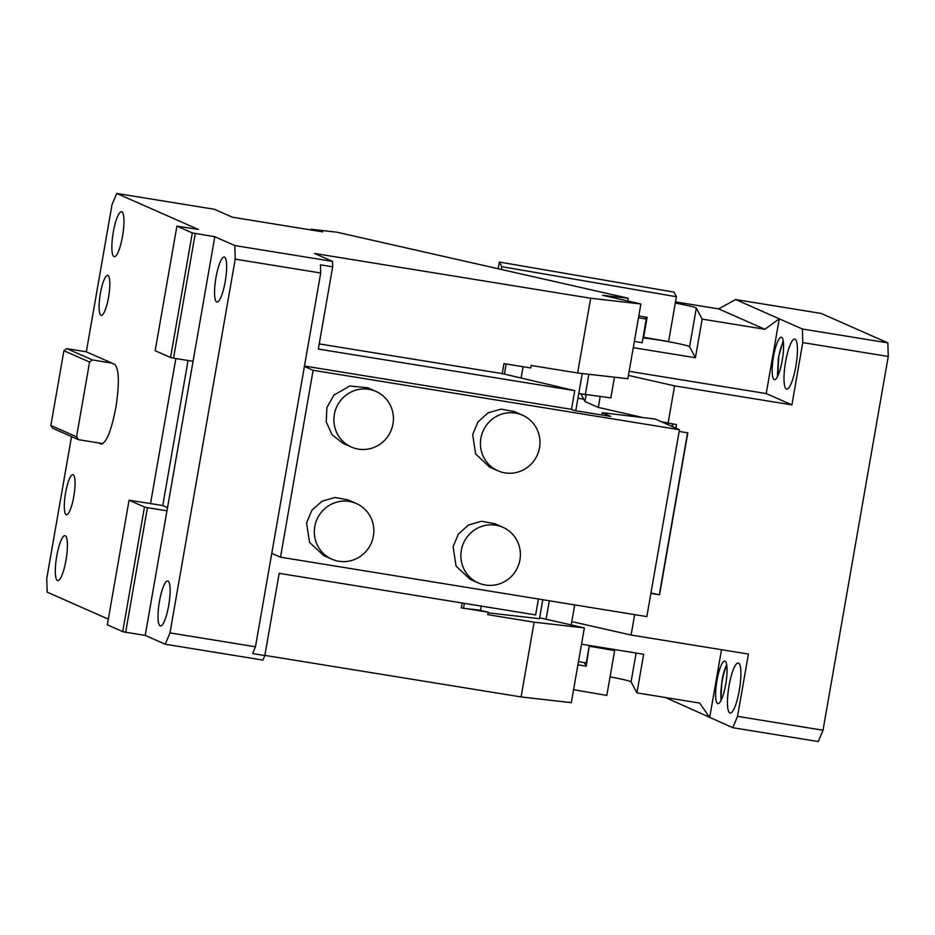 <?xml version="1.0" encoding="UTF-8"?>
<svg xmlns="http://www.w3.org/2000/svg" width="935" height="935" viewBox="0 0 935 935"><rect width="100%" height="100%" fill="white"/><g stroke="black" fill="none" stroke-linecap="round" stroke-linejoin="round"><path stroke-width="1.4" d="M549.336 600.784L546.11 619.239L539.635 617.778M574.709 604.898L571.215 624.931M481.315 606.102L480.59 610.251L478.884 610.064L488.175 612.168L487.743 614.657L534.13 622.184L584.363 627.911L546.11 619.239M584.363 627.911L571.308 702.664L521.087 696.937L534.13 622.184M235.223 259.135L234.825 245.543L332.521 261.391L332.673 266.826L320.471 264.85L320.705 272.997L235.223 259.135L169.983 632.913L255.465 646.775L252.625 653.577L264.839 655.552L279.191 573.33L535.626 614.914L538.396 599.008M264.839 655.552L262.934 660.087L165.25 644.238L145.217 635.403L125.687 632.235L147.426 507.647L144.469 507.027L122.73 631.616L107.326 624.825L129.065 500.225L144.469 507.027M169.983 632.913L165.25 644.238M234.825 245.543L214.805 236.707L145.217 635.403M215.985 277.485A22.802 4.897 99.2 0 1 224.26 257.02A22.802 4.897 99.2 0 1 225.23 281.564A22.802 4.897 99.2 0 1 216.955 302.028A22.802 4.897 99.2 0 1 215.985 277.485M159.441 601.427A22.802 4.897 99.2 0 1 167.716 580.962A22.802 4.897 99.2 0 1 168.686 605.506A22.802 4.897 99.2 0 1 160.423 625.971A22.802 4.897 99.2 0 1 159.441 601.427M166.968 510.814L147.426 507.647M125.687 632.235L122.73 631.616M175.85 358.514L150.535 503.568L129.065 500.225M108.32 619.122L47.147 592.135L46.75 578.543L71.528 436.587M214.805 236.707L192.306 232.92L176.902 226.13L198.372 229.461L116.723 193.44L111.99 204.765L86.324 351.794L114.573 364.253C119.142 368.811 119.563 383.315 115.823 407.742C111.113 431.748 106.052 443.821 100.653 443.985L101.12 444.125M101.611 444.148L98.081 442.851L102.908 443.634M108.577 297.19A20.266 4.348 99.2 0 1 101.225 315.387A20.266 4.348 99.2 0 1 100.361 293.567A20.266 4.348 99.2 0 1 107.712 275.381A20.266 4.348 99.2 0 1 108.577 297.19M73.783 496.543A20.266 4.348 99.2 0 1 66.432 514.741A20.266 4.348 99.2 0 1 65.567 492.92A20.266 4.348 99.2 0 1 72.918 474.723A20.266 4.348 99.2 0 1 73.783 496.543M122.532 236.263A22.802 4.897 99.2 0 1 114.257 256.728A22.802 4.897 99.2 0 1 113.287 232.184A22.802 4.897 99.2 0 1 121.55 211.719A22.802 4.897 99.2 0 1 122.532 236.263M65.988 560.194A22.802 4.897 99.2 0 1 57.725 580.67A22.802 4.897 99.2 0 1 56.743 556.115A22.802 4.897 99.2 0 1 65.018 535.65A22.802 4.897 99.2 0 1 65.988 560.194M195.263 233.54L173.524 358.14L170.567 357.509L192.306 232.92M193.054 361.307L173.524 358.14M332.521 261.391L314.546 253.467L590.488 298.218L640.896 303.968L627.853 378.722L577.62 372.995L590.675 298.242M116.723 193.44L214.419 209.288L232.394 217.212L322.668 231.857L311.215 229.262L336.799 232.184L628.238 298.218L602.643 295.308L640.896 303.968M167.517 507.647L162.748 505.543L150.535 503.568M188.064 360.489L162.748 505.543M50.864 425.472L76.541 436.797L78.54 439.684L52.874 428.359L50.864 425.472L63.907 350.718L66.782 348.615L92.46 359.952L112.001 363.119M66.782 348.615L86.324 351.794M176.902 226.13L155.163 350.718L170.567 357.509M311.215 229.262L311.086 229.975M319.221 343.905L502.224 373.579L503.965 363.621L530.799 367.969L531.232 365.48L577.62 372.995M92.46 359.952L89.585 362.044L76.541 436.797M78.54 439.684L98.081 442.851M63.907 350.718L89.585 362.044M614.459 377.202L610.847 397.889L578.777 393.506M332.673 266.826L318.321 349.059L574.768 390.643L571.507 409.343L574.067 410.465L610.707 416.414L602.315 412.709L601.918 414.988M502.224 373.579L574.768 390.643M503.965 363.621L509.061 364.44M504.409 374.082L506.151 364.112M478.884 610.064L466.436 608.638L488.175 612.168M466.436 608.638L463.526 608.311L464.391 603.367M280.512 557.19L313.12 370.295L679.465 429.714L646.845 616.597L280.512 557.19L271.781 553.333L320.705 272.997M313.12 370.295L304.389 366.45M522.466 415.175L514.25 411.552L501.09 409.121L488.105 412.838L477.949 421.954L472.678 434.611L475.646 453.966L489.706 467.173L497.923 470.796A30.399 29.639 113.8 0 0 539.507 447.736A30.399 29.639 113.8 0 0 522.466 415.175A30.399 29.639 113.8 0 0 480.894 438.234A30.399 29.639 113.8 0 0 497.923 470.796M502.901 527.305L494.685 523.682L481.525 521.251L468.54 524.979L458.384 534.084L453.101 546.741L456.07 566.107L470.141 579.314L478.358 582.937A30.399 29.639 113.8 0 0 519.93 559.878A30.399 29.639 113.8 0 0 502.901 527.305A30.399 29.639 113.8 0 0 461.317 550.364A30.399 29.639 113.8 0 0 478.358 582.937M375.928 391.414A30.399 29.639 113.8 0 0 342.128 398.719A30.399 29.639 113.8 0 0 351.396 447.035A30.399 29.639 113.8 0 0 385.185 439.719A30.399 29.639 113.8 0 0 375.928 391.414L367.712 387.78L349.772 385.991L333.912 395.096L326.876 407.613L326.221 421.919L332.089 434.81L343.168 443.412M356.364 503.544L348.147 499.921L334.987 497.49L322.002 501.207L311.846 510.323L306.563 522.981L309.532 542.335L323.603 555.542L331.82 559.165A30.399 29.639 113.8 0 0 373.392 536.106A30.399 29.639 113.8 0 0 356.364 503.544A30.399 29.639 113.8 0 0 314.779 526.604A30.399 29.639 113.8 0 0 331.82 559.165M571.507 409.343L304.471 366.029M679.465 429.714L655.33 419.067L602.315 412.709M462.182 603.005L461.341 607.82L463.526 608.311M523.086 366.719L521.146 377.869M628.238 298.218L627.759 300.988M588.863 374.281L585.252 394.979M255.465 646.775L271.781 553.333M264.862 655.388L521.087 696.937M628.437 375.402L674.591 385.863L791.898 404.89L766.221 393.565L779.276 318.8L764.888 329.284L718.664 308.889L735.623 299.551L821.105 313.412L887.853 342.865L888.25 356.457L802.768 342.596L802.382 329.003L887.853 342.865M823.01 730.235L818.277 741.56L732.795 727.699L737.54 716.362L823.01 730.235L888.25 356.457M783.355 341.696A20.266 4.348 -80.8 0 0 778.656 357.427L777.78 376.069M783.238 340.889L778.399 357.31L777.417 376.793M776.529 344.431A21.528 4.628 -80.8 0 0 773.514 356.516A21.528 4.628 -80.8 0 0 772.181 369.348A21.528 4.628 -80.8 0 0 774.437 379.703A21.528 4.628 -80.8 0 0 782.244 360.372A21.528 4.628 -80.8 0 0 781.333 337.196A21.528 4.628 -80.8 0 0 776.529 344.431M791.898 404.89L802.768 342.596M735.623 299.551L802.382 329.003M795.849 366.38A25.338 5.435 -80.8 0 0 794.773 339.101A25.338 5.435 -80.8 0 0 785.587 361.845A25.338 5.435 -80.8 0 0 786.662 389.112A25.338 5.435 -80.8 0 0 795.849 366.38M634.362 341.415L642.146 342.748L646.272 319.08L645.185 317.023M642.988 337.944A25.338 1.379 -170.1 0 1 668.525 341.707A25.338 1.379 -170.1 0 1 689.06 346.371A25.338 1.379 -170.1 0 1 689.586 346.71L695.418 357.731L702.15 319.104L764.888 329.284M675.304 303.092A25.338 1.379 -170.1 0 1 695.804 307.755A25.338 1.379 -170.1 0 1 696.33 308.083L702.15 319.104M629.138 371.324L766.221 393.565M633.275 347.656L695.418 357.731M650.889 593.409L659.549 594.812L650.959 593.024M659.549 594.812L687.809 432.847L679.161 431.444M659.362 594.473L687.576 432.811M673.41 427.038L671.704 423.824M675.888 428.136L676.496 424.607L661.326 421.708M571.799 621.611L631.102 635.04L634.666 614.622M578.484 661.618L586.257 662.95L589.319 645.454M581.523 644.18L643.654 654.266L636.922 692.882L631.09 681.86A25.338 1.379 9.9 0 0 630.564 681.533A25.338 1.379 9.9 0 0 610.064 676.87M636.922 692.882L699.649 703.062L709.688 717.496L721.516 649.708M665.451 697.51L732.795 727.699M719.985 668.373A21.528 4.628 -80.8 0 0 716.981 680.458A21.528 4.628 -80.8 0 0 715.637 693.291A21.528 4.628 -80.8 0 0 717.893 703.646A21.528 4.628 -80.8 0 0 725.712 684.315A21.528 4.628 -80.8 0 0 724.789 661.127A21.528 4.628 -80.8 0 0 719.985 668.373M726.705 664.832A21.528 4.628 -80.8 0 0 721.867 681.253L720.873 700.736M726.822 665.638A20.266 4.348 -80.8 0 0 722.124 681.37A20.266 4.348 -80.8 0 0 721.247 700.011M729.043 685.787A25.338 5.435 -80.8 0 0 730.13 713.054A25.338 5.435 -80.8 0 0 739.316 690.31A25.338 5.435 -80.8 0 0 738.241 663.044A25.338 5.435 -80.8 0 0 729.043 685.787M737.54 716.362L748.409 654.068L631.102 635.04M674.591 385.863L668.069 423.239M641.141 417.139L598.307 407.426L600.176 396.674M580.962 394.009L584.948 401.536L598.307 407.426M584.948 401.536L586.07 395.073M646.272 319.08L638.5 317.736M675.514 301.9L718.664 308.889M577.959 398.193L583.709 399.187M488.058 612.834L539.472 618.689L542.779 599.721M575.761 410.745L582.26 373.533M498.191 268.754L499.36 262.045L501.803 266.674L501.324 269.455M501.803 266.674L676.414 296.734L673.96 292.106L499.36 262.045M676.414 296.734L668.583 341.591L643.642 337.29L643.233 336.518M643.642 337.29L647.113 317.351L638.815 315.925M584.328 662.623L586.233 666.211L577.923 664.785M586.233 666.211L589.307 645.512M589.716 646.284L614.657 650.573L614.073 649.463M614.657 650.573L606.827 695.43L573.576 689.703M696.33 308.083L689.586 346.71M631.09 681.86L636.116 653.039M343.18 443.412L351.396 447.035"/></g></svg>
